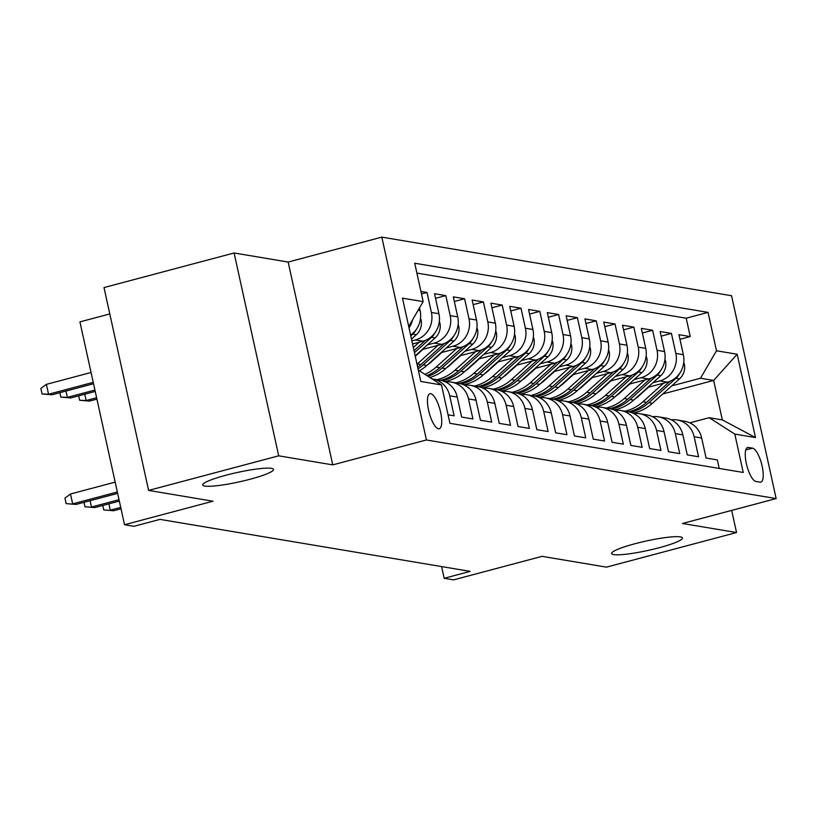 <?xml version="1.0" encoding="UTF-8"?>
<svg xmlns="http://www.w3.org/2000/svg" width="817" height="817" viewBox="0 0 817 817"><rect width="100%" height="100%" fill="white"/><g stroke="black" fill="none" stroke-linecap="round" stroke-linejoin="round"><path stroke-width="1.23" d="M250.125 479.232A36.244 4.79 -12.4 0 1 202.698 484.992A36.244 4.79 -12.4 0 1 226.064 475.198A36.244 4.79 -12.4 0 1 273.491 469.428A36.244 4.79 -12.4 0 1 250.125 479.232M659.084 547.758A36.244 4.79 -12.4 0 1 611.647 553.528A36.244 4.79 -12.4 0 1 635.013 543.724A36.244 4.79 -12.4 0 1 682.44 537.964A36.244 4.79 -12.4 0 1 659.084 547.758M438.453 428.792A18.117 5.607 75.1 0 0 439.25 428.762A18.117 5.607 75.1 0 0 440.332 411.033A18.117 5.607 75.1 0 0 430.743 393.702A18.117 5.607 75.1 0 0 429.936 393.733A18.117 5.607 75.1 0 0 428.864 411.462A18.117 5.607 75.1 0 0 438.453 428.792M109.805 313.942L79.933 321.888L124.531 524.728L133.937 526.301L159.958 519.387L470.194 571.369L444.172 578.293L453.578 579.866L542.039 556.346L606.439 567.141L736.536 532.541L731.675 510.411M234.101 252.984L104.004 287.574L148.602 490.414L278.699 455.825L332.754 464.883L426.423 439.975L381.825 237.134L288.156 262.043L234.101 252.984L278.699 455.825M426.423 439.975L776.15 498.584L731.552 295.734L381.825 237.134M448.053 414.791L454.119 415.812L449.718 395.796L457.244 397.062A22.651 21.334 -80.5 0 0 440.169 380.252L432.642 378.996A22.651 21.334 99.5 0 1 449.718 395.796M457.244 397.062L461.636 417.068L472.92 418.958L468.519 398.951L476.045 400.207A22.651 21.334 -80.5 0 0 458.97 383.408L451.454 382.142A22.651 21.334 99.5 0 1 468.519 398.951M476.045 400.207L480.437 420.224L491.722 422.113L487.32 402.097L494.847 403.363A22.651 21.334 -80.5 0 0 477.771 386.553L470.255 385.297A22.651 21.334 99.5 0 1 487.32 402.097M494.847 403.363L499.248 423.369L510.523 425.259L506.121 405.252L513.648 406.509A22.651 21.334 -80.5 0 0 496.573 389.709L489.056 388.443A22.651 21.334 99.5 0 1 506.121 405.252M513.648 406.509L518.049 426.525L529.324 428.414L524.933 408.398L532.449 409.664A22.651 21.334 -80.5 0 0 515.374 392.854L507.857 391.598A22.651 21.334 99.5 0 1 524.933 408.398M532.449 409.664L536.851 429.671L548.125 431.56L543.734 411.554L551.25 412.81A22.651 21.334 -80.5 0 0 534.175 396.01L526.659 394.744A22.651 21.334 99.5 0 1 543.734 411.554M551.25 412.81L555.652 432.826L566.937 434.715L562.535 414.699L570.052 415.965A22.651 21.334 -80.5 0 0 552.986 399.156L545.46 397.899A22.651 21.334 99.5 0 1 562.535 414.699M570.052 415.965L574.453 435.972L585.738 437.861L581.336 417.855L588.853 419.111A22.651 21.334 -80.5 0 0 571.788 402.311L564.261 401.045A22.651 21.334 99.5 0 1 581.336 417.855M588.853 419.111L593.254 439.127L604.539 441.017L600.138 421L607.654 422.266A22.651 21.334 -80.5 0 0 590.589 405.457L583.062 404.201A22.651 21.334 99.5 0 1 600.138 421M607.654 422.266L612.056 442.273L623.34 444.162L618.939 424.156L626.465 425.412A22.651 21.334 -80.5 0 0 609.39 408.612L601.863 407.346A22.651 21.334 99.5 0 1 618.939 424.156M626.465 425.412L630.857 445.428L642.142 447.318L637.74 427.301L645.267 428.568A22.651 21.334 -80.5 0 0 628.191 411.758L620.675 410.502A22.651 21.334 99.5 0 1 637.74 427.301M645.267 428.568L649.658 448.574L660.943 450.463L656.541 430.457L664.068 431.713A22.651 21.334 -80.5 0 0 646.993 414.913L639.476 413.647A22.651 21.334 99.5 0 1 656.541 430.457M664.068 431.713L668.469 451.73L679.744 453.619L675.342 433.613L682.869 434.869A22.651 21.334 -80.5 0 0 665.794 418.059L658.277 416.803A22.651 21.334 99.5 0 1 675.342 433.613M682.869 434.869L687.271 454.875L698.545 456.764L694.154 436.758A22.651 21.334 -80.5 0 0 677.079 419.948A22.651 21.334 -80.5 0 0 671.298 419.826M647.83 387.35L667.356 382.152A22.651 21.334 -80.5 0 0 683.349 354.69L678.947 334.684L690.232 336.573L679.969 339.3M652.967 382.724L659.83 380.896A22.651 21.334 -80.5 0 0 675.833 353.424L671.431 333.418L661.167 336.144M671.431 333.418L660.146 331.528L664.548 351.535A22.651 21.334 -80.5 0 1 648.555 379.006L629.019 384.194M610.217 381.049L629.754 375.851A22.651 21.334 -80.5 0 0 645.747 348.389L641.345 328.373L652.63 330.272L642.356 332.999M591.416 377.893L610.953 372.705A22.651 21.334 -80.5 0 0 626.945 345.234L622.544 325.227L633.829 327.117L623.555 329.843M572.615 374.737L592.141 369.55A22.651 21.334 -80.5 0 0 608.144 342.088L603.743 322.072L615.017 323.971L604.754 326.698M553.814 371.592L573.34 366.394A22.651 21.334 -80.5 0 0 589.333 338.932L584.941 318.926L596.216 320.815L585.952 323.542M535.012 368.436L554.539 363.248A22.651 21.334 -80.5 0 0 570.532 335.787L566.14 315.77L577.415 317.66L567.151 320.397M516.211 365.291L535.738 360.093A22.651 21.334 -80.5 0 0 551.73 332.631L547.329 312.625L558.614 314.514L548.35 317.241M497.41 362.135L516.936 356.947A22.651 21.334 -80.5 0 0 532.929 329.486L528.528 309.469L539.812 311.359L529.549 314.096M478.609 358.99L498.135 353.792A22.651 21.334 -80.5 0 0 514.128 326.33L509.726 306.324L521.011 308.213L510.748 310.94M459.797 355.834L479.334 350.646A22.651 21.334 -80.5 0 0 495.327 323.185L490.925 303.168L502.21 305.058L491.946 307.795M440.996 352.689L460.533 347.491A22.651 21.334 -80.5 0 0 476.525 320.029L472.124 300.023L483.409 301.912L473.135 304.639M422.195 349.533L441.731 344.345A22.651 21.334 -80.5 0 0 457.724 316.884L453.323 296.867L464.607 298.756L454.334 301.493M412.554 343.947L422.92 341.189A22.651 21.334 -80.5 0 0 438.923 313.728L434.521 293.722L445.796 295.611L435.532 298.338M420.929 291.444L426.995 292.455L421.48 293.926M752.569 448.165L748.433 447.471A17.555 5.433 75.1 0 0 747.657 447.502A17.555 5.433 75.1 0 0 746.615 464.679A17.555 5.433 75.1 0 0 755.909 481.458L760.045 482.153A17.555 5.433 75.1 0 0 760.821 482.122A17.555 5.433 75.1 0 0 761.863 464.944A17.555 5.433 75.1 0 0 752.569 448.165L745.768 449.973M418.314 370.121L441.486 384.95L449.932 423.318L743.245 472.471L734.81 434.103L709.176 417.701L689.834 422.849M441.486 384.95L420.806 381.478L402.485 298.154L423.165 301.616L414.73 263.237L708.053 312.39L716.489 350.769L737.169 354.231L755.49 437.565L734.81 434.103M411.88 340.873L415.404 339.933L422.92 341.189M427.332 344.907L434.205 343.079L441.731 344.345M446.133 348.062L453.006 346.234L460.533 347.491M433.286 359.623L434.052 359.419M464.944 351.208L471.807 349.38L479.334 350.646M452.097 362.779L452.853 362.574M483.746 354.364L490.608 352.536L498.135 353.792M470.898 365.924L471.654 365.73M502.547 357.509L509.42 355.681L516.936 356.947M489.7 369.08L490.455 368.875M521.348 360.665L528.221 358.837L535.738 360.093M508.501 372.225L509.267 372.031M540.149 363.81L547.022 361.992L554.539 363.248M527.302 375.381L528.068 375.177M558.951 366.966L565.824 365.138L573.34 366.394M546.103 378.526L546.869 378.332M577.752 370.111L584.625 368.293L592.141 369.55M564.904 381.682L565.67 381.478M596.553 373.267L603.426 371.439L610.953 372.705M583.706 384.838L584.472 384.633M615.364 376.423L622.227 374.594L629.754 375.851M602.517 387.983L603.273 387.779M634.166 379.568L641.028 377.74L648.555 379.006M621.318 391.139L622.074 390.935M690.232 336.573L686.198 318.201L416.895 273.072M410.604 335.062A22.651 21.334 -80.5 0 0 420.112 310.583L419.519 307.876M426.995 292.455L431.396 312.472A22.651 21.334 99.5 0 1 415.404 339.933M445.796 295.611L450.198 315.617A22.651 21.334 99.5 0 1 434.205 343.079M464.607 298.756L468.999 318.773A22.651 21.334 99.5 0 1 453.006 346.234M483.409 301.912L487.8 321.918A22.651 21.334 99.5 0 1 471.807 349.38M502.21 305.058L506.611 325.074A22.651 21.334 99.5 0 1 490.608 352.536M521.011 308.213L525.413 328.22A22.651 21.334 99.5 0 1 509.42 355.681M539.812 311.359L544.214 331.375A22.651 21.334 99.5 0 1 528.221 358.837M558.614 314.514L563.015 334.521A22.651 21.334 99.5 0 1 547.022 361.992M577.415 317.66L581.816 337.676A22.651 21.334 99.5 0 1 565.824 365.138M596.216 320.815L600.618 340.822A22.651 21.334 99.5 0 1 584.625 368.293M615.017 323.971L619.419 343.977A22.651 21.334 99.5 0 1 603.426 371.439M633.829 327.117L638.22 347.123A22.651 21.334 99.5 0 1 622.227 374.594M652.63 330.272L657.021 350.279A22.651 21.334 99.5 0 1 641.028 377.74M719.226 468.447L717.346 459.92L706.072 458.031L701.67 438.014A22.651 21.334 -80.5 0 0 684.595 421.215L677.079 419.948M709.176 417.701L722.33 419.907L713.649 380.436L700.496 378.23L716.489 350.769M662.771 393.968L713.649 380.436L737.169 354.231M640.119 394.284L640.875 394.08M671.768 385.869L700.496 378.23M124.531 524.728L213.002 501.209L148.602 490.414M776.15 498.584L682.481 523.483L736.536 532.541M441.599 566.579L444.172 578.293M686.198 318.201L708.053 312.39M652.497 416.67A22.651 21.334 99.5 0 1 658.277 416.803M633.696 413.525A22.651 21.334 99.5 0 1 639.476 413.647M614.895 410.369A22.651 21.334 99.5 0 1 620.675 410.502M596.093 407.223A22.651 21.334 99.5 0 1 601.863 407.346M577.292 404.068A22.651 21.334 99.5 0 1 583.062 404.201M558.481 400.922A22.651 21.334 99.5 0 1 564.261 401.045M539.68 397.767A22.651 21.334 99.5 0 1 545.46 397.899M520.878 394.621A22.651 21.334 99.5 0 1 526.659 394.744M502.077 391.466A22.651 21.334 99.5 0 1 507.857 391.598M483.276 388.32A22.651 21.334 99.5 0 1 489.056 388.443M464.475 385.164A22.651 21.334 99.5 0 1 470.255 385.297M445.673 382.019A22.651 21.334 99.5 0 1 451.454 382.142M432.04 378.904A22.651 21.334 99.5 0 1 432.642 378.996M423.165 301.616L408.704 326.443M412.503 319.937A22.651 21.334 99.5 0 1 409.021 327.852M722.33 419.907L755.49 437.565M332.754 464.883L288.156 262.043M648.586 387.146L638.588 396.153A35.958 33.865 99.5 0 1 634.615 399.237M663.649 383.142L643.02 401.709A43.321 40.789 99.5 0 1 624.964 411.217M683.747 362.493L684.37 364.127A15.002 14.134 99.5 0 1 679.56 378.853L652.426 403.281A43.321 40.789 99.5 0 1 632.828 413.126M669.96 381.273L646.594 402.311A43.321 40.789 99.5 0 1 628.528 411.819M630.448 412.279A43.321 40.789 -80.5 0 0 648.851 402.689L675.996 378.251A15.002 14.134 -80.5 0 0 679.438 373.706M629.784 383.99L619.776 392.997A35.958 33.865 99.5 0 1 615.814 396.092M644.848 379.987L624.219 398.563A43.321 40.789 99.5 0 1 606.163 408.071M664.946 359.337L665.559 360.971A15.002 14.134 99.5 0 1 660.759 375.697L633.624 400.136A43.321 40.789 99.5 0 1 614.016 409.971M651.159 378.118L627.793 399.156A43.321 40.789 99.5 0 1 609.727 408.674M611.647 409.123A43.321 40.789 -80.5 0 0 630.05 399.533L657.195 375.095A15.002 14.134 -80.5 0 0 660.636 370.561M610.983 380.845L600.975 389.852A35.958 33.865 99.5 0 1 597.013 392.936M626.047 376.841L605.417 395.408A43.321 40.789 99.5 0 1 587.362 404.915M646.145 356.192L646.758 357.826A15.002 14.134 99.5 0 1 641.958 372.552L614.813 396.98A43.321 40.789 99.5 0 1 595.215 406.825M632.358 374.972L608.992 396.01A43.321 40.789 99.5 0 1 590.926 405.518M592.846 405.978A43.321 40.789 -80.5 0 0 611.249 396.388L638.383 371.949A15.002 14.134 -80.5 0 0 641.835 367.405M592.182 377.689L582.174 386.696A35.958 33.865 99.5 0 1 578.201 389.791M607.245 373.686L586.616 392.252A43.321 40.789 99.5 0 1 568.561 401.77M627.344 353.036L627.956 354.67A15.002 14.134 99.5 0 1 623.157 369.396L596.012 393.835A43.321 40.789 99.5 0 1 576.414 403.669M613.557 371.817L590.191 392.854A43.321 40.789 99.5 0 1 572.125 402.373M574.045 402.822A43.321 40.789 -80.5 0 0 592.448 393.232L619.582 368.794A15.002 14.134 -80.5 0 0 623.024 364.259M573.381 374.543L563.373 383.551A35.958 33.865 99.5 0 1 559.4 386.635M588.444 370.53L567.815 389.106A43.321 40.789 99.5 0 1 549.759 398.614M608.532 349.89L609.155 351.524A15.002 14.134 99.5 0 1 604.355 366.251L577.211 390.679A43.321 40.789 99.5 0 1 557.613 400.524M594.745 368.671L571.389 389.709A43.321 40.789 99.5 0 1 553.323 399.217M555.243 399.676A43.321 40.789 -80.5 0 0 573.636 390.087L600.781 365.648A15.002 14.134 -80.5 0 0 604.223 361.104M554.58 371.388L544.571 380.395A35.958 33.865 99.5 0 1 540.599 383.49M569.643 367.384L549.014 385.951A43.321 40.789 99.5 0 1 530.958 395.469M589.731 346.735L590.354 348.369A15.002 14.134 99.5 0 1 585.554 363.095L558.409 387.534A43.321 40.789 99.5 0 1 538.812 397.368M575.944 365.516L552.578 386.553A43.321 40.789 99.5 0 1 534.522 396.071M536.442 396.521A43.321 40.789 -80.5 0 0 554.835 386.931L581.98 362.493A15.002 14.134 -80.5 0 0 585.421 357.948M535.768 368.242L525.77 377.25A35.958 33.865 99.5 0 1 521.797 380.334M550.832 364.229L530.202 382.805A43.321 40.789 99.5 0 1 512.157 392.313M570.93 343.589L571.553 345.223A15.002 14.134 99.5 0 1 566.753 359.94L539.608 384.378A43.321 40.789 99.5 0 1 520.01 394.223M557.143 362.37L533.777 383.408A43.321 40.789 99.5 0 1 515.721 392.916M517.641 393.375A43.321 40.789 -80.5 0 0 536.034 383.786L563.179 359.347A15.002 14.134 -80.5 0 0 566.62 354.803M516.967 365.087L506.969 374.094A35.958 33.865 99.5 0 1 502.996 377.188M532.03 361.083L511.401 379.65A43.321 40.789 99.5 0 1 493.345 389.168M552.129 340.434L552.752 342.068A15.002 14.134 99.5 0 1 547.952 356.794L520.807 381.233A43.321 40.789 99.5 0 1 501.209 391.067M538.342 359.214L514.976 380.252A43.321 40.789 99.5 0 1 496.91 389.76M498.84 390.22A43.321 40.789 -80.5 0 0 517.232 380.63L544.377 356.192A15.002 14.134 -80.5 0 0 547.819 351.647M498.166 361.941L488.168 370.938A35.958 33.865 99.5 0 1 484.195 374.033M513.229 357.928L492.6 376.504A43.321 40.789 99.5 0 1 474.544 386.012M533.327 337.288L533.95 338.922A15.002 14.134 99.5 0 1 529.15 353.638L502.006 378.077A43.321 40.789 99.5 0 1 482.408 387.922M519.541 356.069L496.174 377.097A43.321 40.789 99.5 0 1 478.108 386.615M480.039 387.064A43.321 40.789 -80.5 0 0 498.431 377.485L525.576 353.046A15.002 14.134 -80.5 0 0 529.018 348.502M479.365 358.786L469.367 367.793A35.958 33.865 99.5 0 1 465.394 370.887M494.428 354.782L473.799 373.349A43.321 40.789 99.5 0 1 455.743 382.867M514.526 334.133L515.139 335.767A15.002 14.134 99.5 0 1 510.339 350.493L483.204 374.932A43.321 40.789 99.5 0 1 463.596 384.766M500.739 352.913L477.373 373.951A43.321 40.789 99.5 0 1 459.307 383.459M461.227 383.919A43.321 40.789 -80.5 0 0 479.63 374.329L506.775 349.89A15.002 14.134 -80.5 0 0 510.216 345.346M460.563 355.63L450.555 364.637A35.958 33.865 99.5 0 1 446.593 367.732M475.627 351.627L454.998 370.203A43.321 40.789 99.5 0 1 436.942 379.711M495.725 330.987L496.338 332.621A15.002 14.134 99.5 0 1 491.538 347.337L464.403 371.776A43.321 40.789 99.5 0 1 444.795 381.621M481.938 349.768L458.572 370.795A43.321 40.789 99.5 0 1 440.506 380.313M442.426 380.763A43.321 40.789 -80.5 0 0 460.829 371.173L487.963 346.745A15.002 14.134 -80.5 0 0 491.415 342.2M441.762 352.484L431.754 361.492A35.958 33.865 99.5 0 1 427.791 364.586M456.826 348.481L436.196 367.047A43.321 40.789 99.5 0 1 424.891 374.329M476.924 327.831L477.537 329.465A15.002 14.134 99.5 0 1 472.737 344.192L445.592 368.63A43.321 40.789 99.5 0 1 429.875 377.515M463.137 346.612L439.771 367.65A43.321 40.789 99.5 0 1 426.852 375.585M428.047 376.351A43.321 40.789 -80.5 0 0 442.028 368.028L469.162 343.589A15.002 14.134 -80.5 0 0 472.604 339.045M422.961 349.329L415.261 356.263M438.024 345.325L417.395 363.902A43.321 40.789 99.5 0 1 417.017 364.239M458.123 324.686L458.735 326.31A15.002 14.134 99.5 0 1 453.935 341.036L426.791 365.475A43.321 40.789 99.5 0 1 419.387 370.816M444.336 343.467L420.969 364.494A43.321 40.789 99.5 0 1 417.661 367.18M418.038 368.865A43.321 40.789 -80.5 0 0 423.226 364.872L450.361 340.444A15.002 14.134 -80.5 0 0 453.803 335.899M108.875 503.864L110.264 510.176L120.722 507.398M113.645 510.748L103.769 509.91L113.645 510.748L121.028 508.777M103.769 509.91L102.789 505.478M419.223 342.18L413.331 347.48M439.311 321.53L439.934 323.164A15.002 14.134 99.5 0 1 435.134 337.891L415.179 355.855M425.524 340.311L414.035 350.656M414.474 352.668L431.56 337.288A15.002 14.134 -80.5 0 0 435.001 332.744M84.764 394.223L86.153 400.534L89.543 401.096L96.927 399.135M89.543 401.096L79.657 400.269L86.153 400.534L96.62 397.746M79.657 400.269L78.687 395.837M90.074 500.709L91.463 507.03L119.027 499.698M94.843 507.592L84.968 506.754L94.843 507.592L119.333 501.076M84.968 506.754L83.988 502.332M420.51 318.375L421.133 320.009A15.002 14.134 99.5 0 1 416.333 334.735L411.492 339.096M410.788 335.91L412.759 334.143A15.002 14.134 -80.5 0 0 416.2 329.598M65.963 391.067L67.351 397.379L70.742 397.95L95.232 391.435M70.742 397.95L60.856 397.113L67.351 397.379L94.925 390.046M60.856 397.113L59.886 392.681M115.166 482.122L70.487 494.009L72.662 503.875L117.342 491.997M76.042 504.446L66.167 503.609L76.042 504.446L117.648 493.376M66.167 503.609L64.962 498.125L70.487 494.009M51.931 394.795L42.055 393.968L40.85 388.483L46.385 384.368L48.55 394.233L51.931 394.795L93.536 383.735M42.055 393.968L48.55 394.233L93.23 382.346M46.385 384.368L91.065 372.481M659.83 380.896L667.356 382.152M675.833 353.424L683.349 354.69M418.141 310.246L420.112 310.583M431.396 312.472L438.923 313.728M450.198 315.617L457.724 316.884M468.999 318.773L476.525 320.029M487.8 321.918L495.327 323.185M506.611 325.074L514.128 326.33M525.413 328.22L532.929 329.486M544.214 331.375L551.73 332.631M563.015 334.521L570.532 335.787M581.816 337.676L589.333 338.932M600.618 340.822L608.144 342.088M619.419 343.977L626.945 345.234M638.22 347.123L645.747 348.389M657.021 350.279L664.548 351.535M694.154 436.758L701.67 438.014M746.973 447.859L748.433 447.471M684.258 363.841L683.574 363.728M646.594 402.311L643.02 401.709M652.426 403.281L648.851 402.689M679.56 378.853L675.996 378.251M665.457 360.695L664.772 360.573M627.793 399.156L624.219 398.563M633.624 400.136L630.05 399.533M660.759 375.697L657.195 375.095M646.656 357.54L645.971 357.427M608.992 396.01L605.417 395.408M614.813 396.98L611.249 396.388M641.958 372.552L638.383 371.949M627.854 354.394L627.17 354.272M590.191 392.854L586.616 392.252M596.012 393.835L592.448 393.232M623.157 369.396L619.582 368.794M609.053 351.239L608.369 351.126M571.389 389.709L567.815 389.106M577.211 390.679L573.636 390.087M604.355 366.251L600.781 365.648M590.252 348.083L589.557 347.971M552.578 386.553L549.014 385.951M558.409 387.534L554.835 386.931M585.554 363.095L581.98 362.493M571.451 344.937L570.756 344.825M533.777 383.408L530.202 382.805M539.608 384.378L536.034 383.786M566.753 359.94L563.179 359.347M552.639 341.782L551.955 341.669M514.976 380.252L511.401 379.65M520.807 381.233L517.232 380.63M547.952 356.794L544.377 356.192M533.838 338.636L533.154 338.524M496.174 377.097L492.6 376.504M502.006 378.077L498.431 377.485M529.15 353.638L525.576 353.046M515.037 335.481L514.353 335.368M477.373 373.951L473.799 373.349M483.204 374.932L479.63 374.329M510.339 350.493L506.775 349.89M496.236 332.335L495.551 332.223M458.572 370.795L454.998 370.203M464.403 371.776L460.829 371.173M491.538 347.337L487.963 346.745M477.434 329.18L476.75 329.067M439.771 367.65L436.196 367.047M445.592 368.63L442.028 368.028M472.737 344.192L469.162 343.589M458.633 326.034L457.949 325.922M420.969 364.494L417.395 363.902M426.791 365.475L423.226 364.872M453.935 341.036L450.361 340.444M439.832 322.878L439.137 322.766M435.134 337.891L431.56 337.288M421.031 319.733L420.336 319.61M416.333 334.735L412.759 334.143"/></g></svg>
